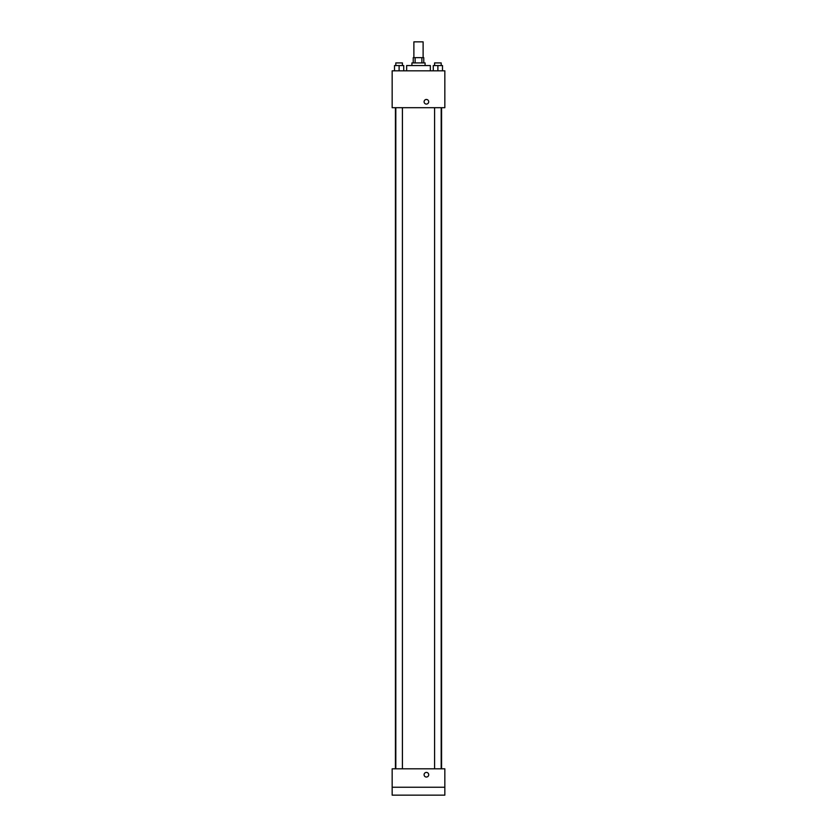 <?xml version="1.0" encoding="UTF-8"?>
<svg xmlns="http://www.w3.org/2000/svg" width="837" height="837" viewBox="0 0 837 837"><rect width="100%" height="100%" fill="white"/><g stroke="black" fill="none" stroke-linecap="round" stroke-linejoin="round"><path stroke-width="1.26" d="M423.114 57.648L423.114 41.85L413.886 41.85L413.886 57.648M415.121 62.921L415.121 57.648L413.237 57.648L413.237 62.921M415.121 57.648L423.763 57.648L423.763 62.921M421.879 62.921L421.879 57.648M411.919 65.558L411.919 62.921L425.081 62.921L425.081 65.558M430.354 70.821L430.354 65.558L406.646 65.558L406.646 70.821M392.166 70.821L444.834 70.821L444.834 107.701L392.166 107.701L392.166 70.821M426.399 104.081A2.302 2.302 0 0 1 424.401 100.628A2.302 2.302 0 0 1 428.398 100.628A2.302 2.302 0 0 1 426.399 104.081M392.166 768.816L444.834 768.816L444.834 795.15L392.166 795.15L392.166 768.816M426.399 777.039A2.302 2.302 0 0 1 424.401 773.576A2.302 2.302 0 0 1 428.398 773.576A2.302 2.302 0 0 1 426.399 777.039M392.166 787.251L444.834 787.251M433.273 70.821L433.273 65.558L442.491 65.558L442.491 70.821L442.491 65.558M437.887 70.821L437.887 65.558M441.183 65.558L441.183 62.921L434.591 62.921L434.591 65.558M394.509 70.821L394.509 65.558L403.727 65.558L403.727 70.821L403.727 65.558M399.113 70.821L399.113 65.558M402.409 65.558L402.409 62.921L395.817 62.921L395.817 65.558M441.57 768.816L441.57 107.701M395.43 768.816L395.43 107.701M434.591 107.701L434.591 768.816M441.183 107.701L441.183 768.816M402.409 768.816L402.409 107.701M395.817 768.816L395.817 107.701"/></g></svg>
